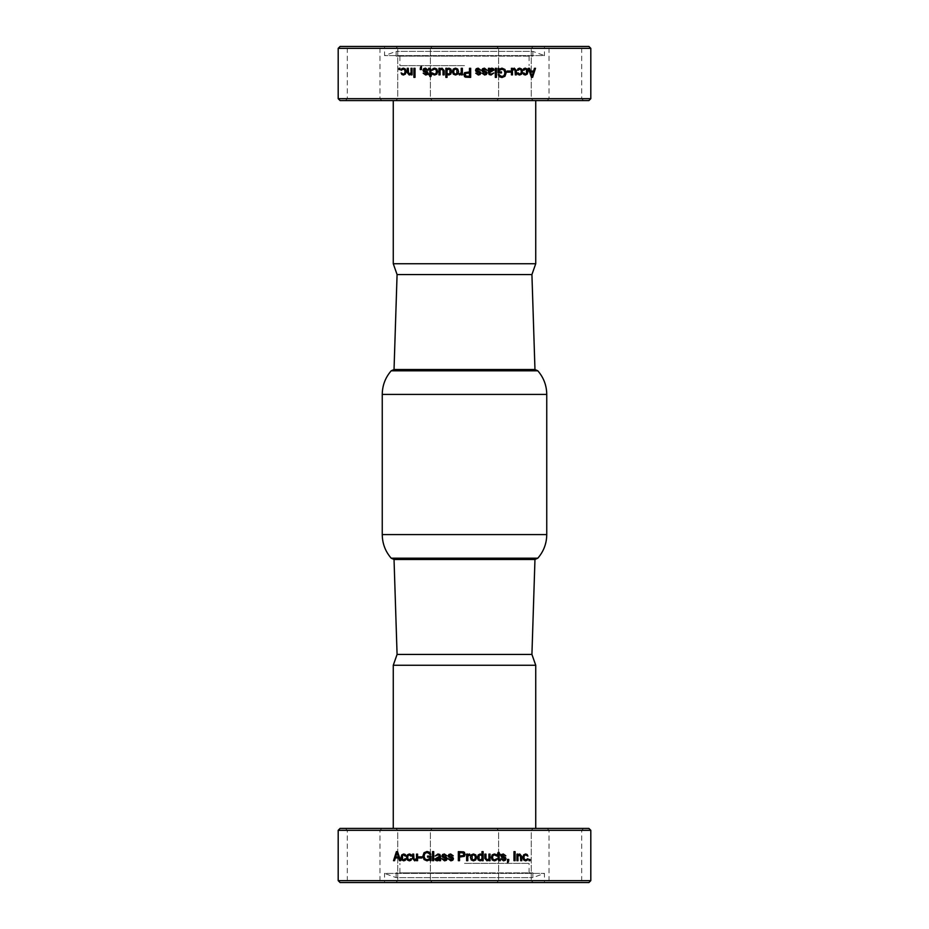 <?xml version="1.0" encoding="UTF-8"?>
<svg xmlns="http://www.w3.org/2000/svg" width="929" height="929" viewBox="0 0 929 929"><rect width="100%" height="100%" fill="white"/><g stroke="black" fill="none" stroke-linecap="round" stroke-linejoin="round"><path stroke-width="0.7" stroke-dasharray="4.64 3.48" d="M464.5 863.366L529.077 863.366L464.5 863.366M464.5 65.634L399.923 65.634L464.5 65.634M531.922 274.566L397.078 274.566M534.965 369.533L394.035 369.533M535.731 263.731L393.269 263.731M464.5 56.135L399.923 56.135L464.5 56.135M393.269 100.587L535.731 100.587L393.269 100.587M363.645 100.587L381.877 100.587L363.645 100.587M514.933 100.587L496.69 100.587L514.933 100.587M588.905 100.587L340.095 100.587M414.067 100.587L432.31 100.587L414.067 100.587M565.355 100.587L547.123 100.587L565.355 100.587M544.464 46.45L384.536 46.45L544.464 46.45L544.464 55.601L384.536 55.601L544.464 55.601L532.874 51.385L396.126 51.385L532.874 51.385L532.874 56.135L396.126 56.135L532.874 56.135M363.645 48.354L347.307 48.354L363.645 48.354M363.645 46.45L381.877 46.45L363.645 46.45M363.645 98.683L347.307 98.683L363.645 98.683M414.067 46.45L432.31 46.45L414.067 46.45M565.355 46.45L547.123 46.45L565.355 46.45M340.095 46.45L588.905 46.45M514.933 46.45L496.69 46.45L514.933 46.45M414.067 48.354L430.406 48.354L414.067 48.354M414.067 98.683L430.406 98.683L414.067 98.683M514.933 48.354L498.594 48.354L514.933 48.354M514.933 98.683L498.594 98.683L514.933 98.683M565.355 48.354L581.693 48.354L565.355 48.354M565.355 98.683L581.693 98.683L565.355 98.683M338.191 98.683L590.809 98.683M590.809 48.354L338.191 48.354M420.268 69.57L421.522 69.57L420.93 68.305L421.522 66.528L420.628 67.016M443.028 74.877L444.213 74.877L444.213 70.581L441.995 68.154M440.114 69.141L440.114 68.305L438.929 68.305M438.976 74.877L440.114 74.877L440.114 70.174L441.867 69.118M469.47 73.008L469.459 76.294L467.194 76.294M464.43 76.55L470.666 77.374M470.655 68.305L469.459 68.305L469.459 71.928L464.5 72.787M496.434 68.305L495.262 68.305L495.262 77.374L496.434 77.374M519.613 68.154L517.952 68.7L517.174 70.267L518.347 70.267M519.566 69.071L520.786 69.698L521.239 71.591L520.786 73.472L519.566 74.111M518.347 72.903L517.174 72.903L517.952 74.471L519.613 75.017M524.002 72.903L522.853 72.903L523.608 74.471L525.233 75.017M525.233 68.154L523.608 68.7L522.853 70.267L524.002 70.267M525.187 69.071L526.371 69.698L526.824 71.591L526.371 73.472L525.187 74.111M501.463 71.858L499.163 71.858M501.904 69.187L504.052 70.139L504.877 72.845L504.064 75.551L501.915 76.503M499.396 74.634L498.153 74.634L499.326 76.735L501.985 77.525M501.95 68.154L499.117 69.257M498.861 68.305L498.002 68.305L498.002 72.938M478.342 75.017L475.729 73.182L476.902 73.182M478.145 69.071L480.943 70.267M478.133 68.154L476.217 68.746L475.509 70.232L476.089 71.556L479.318 72.683L479.236 73.89L478.272 74.111M448.753 74.111L447.046 73.31L447.046 70.198L448.8 69.071M447.046 69.094L447.046 68.305L445.862 68.305M445.862 77.374L447.046 77.374L447.046 74.366M448.823 75.017L450.786 74.088L451.575 71.533L450.879 69.071L448.904 68.154M425.668 74.111L423.183 73.182M425.749 75.017L427.433 74.483L428.072 73.136L427.561 71.87L424.495 70.755L424.507 69.373L425.552 69.071M427.05 70.267L428.223 70.267L425.54 68.154M403.407 75.017L405.462 74.123L406.205 71.591L405.462 69.06L403.407 68.154M401.107 70.267L403.5 69.071M403.5 74.111L401.107 72.903M398.901 69.57L400.085 69.57L400.085 68.305L398.901 68.305M415.089 77.374L415.089 68.305L413.904 68.305M434.702 75.017L436.874 74.123L437.687 71.591L436.874 69.06L434.702 68.154M432.09 70.267L434.702 69.071M434.702 74.111L432.09 72.903M461.214 74.877L462.375 74.877L462.375 68.305L461.214 68.305M459.692 73.879L458.972 73.809M458.984 74.97L461.214 73.948M489.583 68.305L488.399 68.305L488.399 72.555L489.095 74.517L491.058 75.017M493.822 72.996L491.069 74.111M489.537 72.346L490.129 72.346M491.824 68.154L489.537 68.978M491.453 69.071L492.788 70.105L489.537 71.487M514.074 69.118L515.2 70.627L515.2 74.877L516.35 74.877M514.306 68.154L512.436 69.141M512.506 68.305L511.356 68.305L511.356 74.877L512.506 74.877M529.495 68.305L528.229 68.305L531.388 77.374L532.584 77.374M535.487 68.305L534.338 68.305L533.501 71.069L530.296 71.069M530.598 72.021L533.223 72.021L531.945 76.224M510.242 71.034L506.99 71.034L506.99 72.148M484.613 75.017L482.012 73.182L483.185 73.182M484.415 69.071L487.202 70.267M484.392 68.154L482.499 68.746L481.791 70.232L482.372 71.556L485.577 72.683L485.495 73.89L484.532 74.111M455.524 74.111L454.176 73.472L453.654 71.591L454.176 69.698L455.524 69.071M455.512 75.017L457.753 74.123L458.589 71.591L457.753 69.06L455.512 68.154M411.013 74.877L412.151 74.877L412.151 68.305L411.013 68.305M409.492 74.065L408.388 72.555L408.388 68.305L407.25 68.305M409.283 75.017L411.094 74.041M429.813 76.503L430.986 76.503L431.764 73.948L430.986 73.948L430.905 69.141L428.699 68.293M429.872 73.948L428.792 73.948M428.792 74.877L429.872 74.877M397.078 654.434L531.922 654.434M394.035 559.467L534.965 559.467M393.269 665.269L535.731 665.269M464.5 872.865L399.923 872.865L464.5 872.865M393.269 828.413L535.731 828.413L393.269 828.413M565.355 828.413L547.123 828.413L565.355 828.413M414.067 828.413L432.31 828.413L414.067 828.413M340.095 828.413L588.905 828.413M514.933 828.413L496.69 828.413L514.933 828.413M363.645 828.413L381.877 828.413L363.645 828.413M384.536 882.55L544.464 882.55L384.536 882.55L384.536 873.399L544.464 873.399L384.536 873.399L396.126 877.615L532.874 877.615L396.126 877.615L396.126 872.865L532.874 872.865L396.126 872.865M565.355 880.646L581.693 880.646L565.355 880.646M565.355 882.55L547.123 882.55L565.355 882.55M565.355 830.317L581.693 830.317L565.355 830.317M514.933 882.55L496.69 882.55L514.933 882.55M363.645 882.55L381.877 882.55L363.645 882.55M588.905 882.55L340.095 882.55M414.067 882.55L432.31 882.55L414.067 882.55M514.933 880.646L498.594 880.646L514.933 880.646M514.933 830.317L498.594 830.317L514.933 830.317M414.067 880.646L430.406 880.646L414.067 880.646M414.067 830.317L430.406 830.317L414.067 830.317M363.645 880.646L347.307 880.646L363.645 880.646M363.645 830.317L347.307 830.317L363.645 830.317M590.809 830.317L338.191 830.317M338.191 880.646L590.809 880.646M508.732 859.43L507.478 859.43L508.07 860.695L507.478 862.472L508.372 861.984M485.972 854.123L484.787 854.123L484.787 858.419L487.005 860.846M488.886 859.859L488.886 860.695L490.071 860.695M490.024 854.123L488.886 854.123L488.886 858.826L487.133 859.882M459.53 855.992L459.541 852.706L461.806 852.706M464.57 852.45L458.334 851.626M458.345 860.695L459.541 860.695L459.541 857.072L464.5 856.213M432.566 860.695L433.738 860.695L433.738 851.626L432.566 851.626M409.387 860.846L411.048 860.3L411.826 858.733L410.653 858.733M409.434 859.929L408.214 859.302L407.761 857.409L408.214 855.528L409.434 854.889M410.653 856.097L411.826 856.097L411.048 854.529L409.387 853.983M404.998 856.097L406.147 856.097L405.392 854.529L403.767 853.983M403.767 860.846L405.392 860.3L406.147 858.733L404.998 858.733M403.813 859.929L402.629 859.302L402.176 857.409L402.629 855.528L403.813 854.889M427.537 857.142L429.837 857.142M427.096 859.813L424.948 858.861L424.123 856.155L424.936 853.449L427.085 852.497M429.604 854.366L430.847 854.366L429.674 852.265L427.015 851.475M427.05 860.846L429.883 859.743M430.139 860.695L430.998 860.695L430.998 856.062M450.658 853.983L453.271 855.818L452.098 855.818M450.855 859.929L448.057 858.733M450.867 860.846L452.783 860.254L453.491 858.768L452.911 857.444L449.682 856.317L449.764 855.11L450.728 854.889M480.247 854.889L481.954 855.69L481.954 858.802L480.2 859.929M481.954 859.906L481.954 860.695L483.138 860.695M483.138 851.626L481.954 851.626L481.954 854.634M480.177 853.983L478.214 854.912L477.425 857.467L478.121 859.929L480.096 860.846M503.332 854.889L505.817 855.818M503.251 853.983L501.567 854.517L500.928 855.864L501.439 857.13L504.505 858.245L504.493 859.627L503.448 859.929M501.95 858.733L500.777 858.733L503.46 860.846M525.593 853.983L523.538 854.877L522.795 857.409L523.538 859.94L525.593 860.846M527.893 858.733L525.5 859.929M525.5 854.889L527.893 856.097M530.099 859.43L528.915 859.43L528.915 860.695L530.099 860.695M513.911 851.626L513.911 860.695L515.096 860.695M494.298 853.983L492.126 854.877L491.313 857.409L492.126 859.94L494.298 860.846M496.91 858.733L494.298 859.929M494.298 854.889L496.91 856.097M467.786 854.123L466.625 854.123L466.625 860.695L467.786 860.695M469.308 855.121L470.028 855.191M470.016 854.03L467.786 855.052M439.417 860.695L440.601 860.695L440.601 856.445L439.905 854.483L437.942 853.983M435.178 856.004L437.931 854.889M439.463 856.654L438.871 856.654M437.176 860.846L439.463 860.022M437.547 859.929L436.212 858.895L439.463 857.513M414.926 859.882L413.8 858.373L413.8 854.123L412.65 854.123M414.694 860.846L416.564 859.859M416.494 860.695L417.644 860.695L417.644 854.123L416.494 854.123M399.505 860.695L400.771 860.695L397.612 851.626L396.416 851.626M393.513 860.695L394.662 860.695L395.499 857.931L398.704 857.931M398.402 856.979L395.777 856.979L397.055 852.776M418.758 857.966L422.01 857.966L422.01 856.852M444.387 853.983L446.988 855.818L445.815 855.818M444.585 859.929L441.798 858.733M444.608 860.846L446.501 860.254L447.209 858.768L446.628 857.444L443.423 856.317L443.505 855.11L444.468 854.889M473.476 854.889L474.824 855.528L475.346 857.409L474.824 859.302L473.476 859.929M473.488 853.983L471.247 854.877L470.411 857.409L471.247 859.94L473.488 860.846M517.987 854.123L516.849 854.123L516.849 860.695L517.987 860.695M519.508 854.935L520.612 856.445L520.612 860.695L521.75 860.695M519.717 853.983L517.906 854.959M499.187 852.497L498.014 852.497L497.236 855.052L498.014 855.052L498.095 859.859L500.301 860.707M499.128 855.052L500.208 855.052M500.208 854.123L499.128 854.123M391.19 558.19L537.81 558.19M546.751 534.581L382.249 534.581M391.19 370.81L537.81 370.81M546.751 394.419L382.249 394.419M399.923 56.135L399.923 65.634M529.077 56.135L529.077 65.634M396.126 56.135L396.126 51.385L384.536 55.601L384.536 46.45M381.877 100.587L379.973 98.683L379.973 48.354L381.877 46.45M345.414 100.587L347.307 98.683L347.307 48.354L345.414 46.45M430.406 48.354L432.31 46.45L430.406 48.354L430.406 98.683L432.31 100.587L430.406 98.683L430.406 48.354M397.74 48.354L395.835 46.45L397.74 48.354L397.74 98.683L395.835 100.587L397.74 98.683L397.74 48.354M531.26 48.354L533.165 46.45L531.26 48.354L531.26 98.683L533.165 100.587L531.26 98.683L531.26 48.354M498.594 48.354L496.69 46.45L498.594 48.354L498.594 98.683L496.69 100.587L498.594 98.683L498.594 48.354M583.586 100.587L581.693 98.683L581.693 48.354L583.586 46.45M547.123 100.587L549.027 98.683L549.027 48.354L547.123 46.45M529.077 872.865L529.077 863.366M399.923 872.865L399.923 863.366M532.874 872.865L532.874 877.615L544.464 873.399L544.464 882.55M547.123 828.413L549.027 830.317L549.027 880.646L547.123 882.55M583.586 828.413L581.693 830.317L581.693 880.646L583.586 882.55M498.594 880.646L496.69 882.55L498.594 880.646L498.594 830.317L496.69 828.413L498.594 830.317L498.594 880.646M531.26 880.646L533.165 882.55L531.26 880.646L531.26 830.317L533.165 828.413L531.26 830.317L531.26 880.646M397.74 880.646L395.835 882.55L397.74 880.646L397.74 830.317L395.835 828.413L397.74 830.317L397.74 880.646M430.406 880.646L432.31 882.55L430.406 880.646L430.406 830.317L432.31 828.413L430.406 830.317L430.406 880.646M345.414 828.413L347.307 830.317L347.307 880.646L345.414 882.55M381.877 828.413L379.973 830.317L379.973 880.646L381.877 882.55"/><path stroke-width="1.39" d="M397.078 274.566L531.922 274.566L534.965 369.533L394.035 369.533L397.078 274.566L393.269 263.731L535.731 263.731L531.922 274.566M535.731 100.587L535.731 263.731M340.095 100.587L588.905 100.587L590.809 98.683L338.191 98.683L340.095 100.587M590.809 48.354L588.905 46.45L340.095 46.45L338.191 48.354L590.809 48.354L590.809 98.683M338.191 48.354L338.191 98.683M420.268 68.305L420.268 69.57L421.452 69.57L421.452 66.528L420.57 67.016L420.326 69.57M438.929 74.877L440.079 74.877L440.079 70.174L441.832 69.118L443.028 70.627L443.028 74.877L444.19 74.877L444.19 70.581L441.995 68.154L440.079 69.141L440.079 68.305L438.929 68.305L438.976 74.877L438.929 68.305M470.666 68.305L469.47 68.305L469.47 71.928L464.663 72.648L463.792 74.726L465.429 77.165L470.666 77.374L470.655 68.305L470.666 77.374M464.43 76.55L465.429 77.165L463.792 74.726L464.5 72.787M495.308 68.305L496.434 68.305L496.434 77.374L495.308 77.374L495.308 68.305M521.657 69.06L519.648 68.154L518.034 68.7L517.256 70.267L519.648 69.071L520.867 69.698L521.332 71.591L520.867 73.472L519.648 74.111L517.256 72.903L518.034 74.471L519.648 75.017L521.657 74.123L522.4 71.591L521.657 69.06L519.566 68.154M523.701 74.471L525.28 75.017L527.231 74.123L527.951 71.591L527.231 69.06L525.28 68.154L523.701 68.7L522.946 70.267L525.28 69.071L526.464 69.698L526.464 73.472L525.28 74.111L522.946 72.903L523.701 74.471M499.117 71.858L499.117 70.476L499.163 71.858L501.463 71.858L501.463 72.938L498.049 72.938L498.049 68.305L499.163 69.257L498.815 68.305M499.163 70.476L501.962 69.187L504.122 70.139L504.935 72.845L504.122 75.551L501.974 76.503L498.199 74.634L499.372 76.735L501.985 77.525L504.981 76.259L506.108 72.845L504.958 69.443L501.95 68.154L499.163 69.257M478.365 75.017L480.13 74.483L480.792 73.136L480.258 71.87L477.053 70.755L477.065 69.373L480.943 70.267L478.145 68.154L476.24 68.746L475.532 70.232L476.101 71.556L479.341 72.683L479.248 73.89L478.284 74.111L475.741 73.182L478.365 75.017M447.046 74.366L448.823 75.017L447.023 74.366L447.023 77.374L445.862 77.374L445.862 68.305L447.023 68.305L447.046 69.094L448.881 68.154L447.046 69.094M448.8 75.017L450.774 74.088L451.552 71.533L450.855 69.071L448.881 68.154M423.531 71.556L426.62 72.683L426.539 73.89L425.61 74.111L423.183 73.182L425.691 75.017L427.386 74.483L428.014 73.136L427.503 71.87L424.437 70.755L424.448 69.373L428.164 70.267L425.482 68.154L423.659 68.746L422.985 70.232L423.531 71.556L426.957 73.24L425.61 74.111M405.381 69.06L403.407 68.154L401.839 68.7L401.107 70.267L403.407 69.071L404.603 69.698L405.056 71.591L404.603 73.472L403.407 74.111L401.107 72.903L401.839 74.471L403.407 75.017L405.381 74.123L406.112 71.591L405.381 69.06M398.901 68.305L399.993 68.305L399.993 69.57L398.901 69.57L398.901 68.305M413.904 77.374L413.904 68.305L415.019 68.305L415.019 77.374L413.904 77.374M436.827 69.06L434.656 68.154L432.914 68.7L432.09 70.267L434.656 69.071L435.968 69.698L436.479 71.591L435.968 73.472L434.656 74.111L432.09 72.903L432.914 74.471L434.656 75.017L436.827 74.123L437.652 71.591L436.827 69.06M461.214 68.305L461.214 72.95L461.214 68.305L462.375 68.305L462.375 74.877L461.214 74.877L461.214 73.948L461.214 74.877M459.507 75.017L458.972 73.809L459.507 75.017L461.214 73.948M459.692 73.879L461.214 72.95L458.972 73.809M489.583 68.978L489.583 68.305L488.433 68.305L488.433 72.555L489.13 74.517L491.058 75.017L493.822 72.996L491.116 74.111L490.059 73.902L489.583 72.346L494.007 70.047L493.392 68.688L491.824 68.154L489.537 68.978L489.537 68.305M512.436 74.877L512.436 70.174L512.506 74.877L511.426 74.877L511.426 68.305L512.506 68.305L512.506 69.141L512.436 68.305M512.506 70.174L515.014 69.478L515.281 74.877L516.35 74.877L516.35 70.581L514.306 68.154L512.506 69.141M528.334 68.305L531.493 77.374L532.584 77.374L535.487 68.305L534.442 68.305L533.606 71.069L530.389 71.069L529.495 68.305L528.334 68.305M510.242 71.034L510.242 72.148L507.06 72.148L507.06 71.034L510.242 71.034M484.648 75.017L486.401 74.483L487.051 73.136L486.529 71.87L483.347 70.755L483.347 69.373L487.202 70.267L484.427 68.154L482.534 68.746L481.826 70.232L482.395 71.556L485.612 72.683L485.519 73.89L484.566 74.111L482.035 73.182L484.648 75.017M458.578 71.591L457.742 69.06L455.512 68.154L453.271 69.06L452.435 71.591L453.271 74.123L455.512 75.017L457.742 74.123L458.578 71.591M411.094 68.305L411.094 73.008L411.013 68.305L412.07 68.305L412.07 74.877L411.013 74.877L411.013 74.041L411.094 74.877M411.013 73.008L408.563 73.705L408.296 68.305L407.25 68.305L407.25 72.601L409.248 75.017L411.013 74.041M429.813 70.174L428.641 68.293L430.859 69.141L430.94 73.948L431.718 73.948L430.94 76.503L429.813 76.503L429.813 74.877L428.792 74.877L428.792 73.948L429.813 73.948L429.813 70.174L429.813 73.948M421.522 66.528L420.326 68.305M442.03 68.154L440.079 69.141M441.832 69.118L443.063 70.627L443.063 74.877M467.194 76.294L465.313 75.655L465.534 73.437L469.47 73.008L469.47 76.294L465.998 76.19L465.034 74.692L465.522 73.437L469.459 73.008M496.388 77.374L496.388 68.305M518.266 70.267L519.648 69.071M519.648 74.111L518.266 72.903M519.566 75.017L521.564 74.123L522.307 71.591L521.564 69.06M525.187 75.017L527.138 74.123L527.858 71.591L527.138 69.06L525.187 68.154M523.91 70.267L525.28 69.071M525.28 74.111L523.91 72.903M498.049 72.938L501.405 72.938L501.405 71.858M499.117 70.476L501.962 69.187M501.974 76.503L500.104 76.004L499.349 74.634M501.927 77.525L504.923 76.259L506.05 72.845L504.9 69.443L501.892 68.154M478.342 75.017L480.107 74.483L480.769 73.136L480.235 71.87L477.041 70.755L477.041 69.373L478.168 69.071M480.92 70.267L478.133 68.154M478.284 74.111L476.891 73.182M448.777 69.071L449.961 69.698L449.938 73.461L448.73 74.111L447.023 73.31L447.023 70.198L448.777 69.071L449.938 69.698L449.915 73.461L448.73 74.111M445.897 68.305L445.897 77.374M423.252 73.182L425.749 75.017M425.494 69.071L427.108 70.267M425.54 68.154L423.717 68.746L423.043 70.232L423.589 71.556M403.5 68.154L401.932 68.7L401.2 70.267M403.407 69.071L404.684 69.698L405.149 71.591L404.684 73.472L403.407 74.111M401.2 72.903L401.932 74.471L403.5 75.017M399.005 68.305L399.005 69.57M413.986 68.305L413.986 77.374L415.019 77.374M434.702 68.154L432.96 68.7L432.136 70.267M434.656 69.071L436.015 69.698L436.514 71.591L436.015 73.472L434.656 74.111M432.136 72.903L432.96 74.471L434.702 75.017M491.011 75.017L493.775 72.996M491.069 74.111L490.013 73.902L489.583 72.346M490.094 72.346L493.961 70.047L493.345 68.688L491.778 68.154M489.537 71.487L490.361 69.327L492.475 69.338L492.834 70.105L489.537 71.487M489.537 70.035L489.583 71.487M489.583 70.035L491.499 69.071M512.436 70.174L514.155 69.118M516.269 74.877L516.269 70.581L514.236 68.154M532.48 77.374L535.383 68.305M530.389 71.069L529.402 68.305M531.945 76.224L530.598 72.021L531.945 76.224M530.691 72.021L533.327 72.021L532.05 76.224M507.06 72.148L510.172 72.148L510.172 71.034M484.613 75.017L486.366 74.483L487.017 73.136L486.494 71.87L483.312 70.755L483.324 69.373L484.439 69.071M487.168 70.267L484.392 68.154M484.566 74.111L483.161 73.182M455.524 69.071L456.871 69.698L456.871 73.472L455.524 74.111L454.153 73.472L453.642 71.591L454.153 69.698L455.512 69.071L456.859 69.698L456.859 73.472L455.524 74.111M455.524 68.154L453.294 69.06L452.458 71.591L453.294 74.123L455.524 75.017M411.094 73.008L409.41 74.065M407.343 68.305L407.343 72.601L409.329 75.017M429.813 74.877L429.872 76.503M429.5 68.223L428.699 69.176M429.21 69.129L429.872 70.174M428.85 73.948L428.85 74.877M531.922 654.434L397.078 654.434L394.035 559.467L534.965 559.467L531.922 654.434L535.731 665.269L393.269 665.269L397.078 654.434M588.905 828.413L340.095 828.413L338.191 830.317L590.809 830.317L588.905 828.413M338.191 880.646L340.095 882.55L588.905 882.55L590.809 880.646L338.191 880.646L338.191 830.317M590.809 880.646L590.809 830.317M508.732 860.695L508.732 859.43L507.548 859.43L507.548 862.472L508.43 861.984L508.674 859.43M490.071 854.123L488.921 854.123L488.921 858.826L487.168 859.882L485.972 858.373L485.972 854.123L484.81 854.123L484.81 858.419L487.005 860.846L488.921 859.859L488.921 860.695L490.071 860.695L490.024 854.123L490.071 860.695M458.334 860.695L459.53 860.695L459.53 857.072L464.337 856.352L465.208 854.274L463.571 851.835L458.334 851.626L458.345 860.695L458.334 851.626M464.57 852.45L463.571 851.835L465.208 854.274L464.5 856.213M433.692 860.695L432.566 860.695L432.566 851.626L433.692 851.626L433.692 860.695M407.343 859.94L409.352 860.846L410.966 860.3L411.744 858.733L409.352 859.929L408.133 859.302L407.668 857.409L408.133 855.528L409.352 854.889L411.744 856.097L410.966 854.529L409.352 853.983L407.343 854.877L406.6 857.409L407.343 859.94L409.434 860.846M405.299 854.529L403.72 853.983L401.769 854.877L401.049 857.409L401.769 859.94L403.72 860.846L405.299 860.3L406.054 858.733L403.72 859.929L402.536 859.302L402.536 855.528L403.72 854.889L406.054 856.097L405.299 854.529M429.883 857.142L429.883 858.524L429.837 857.142L427.537 857.142L427.537 856.062L430.951 856.062L430.951 860.695L429.837 859.743L430.185 860.695M429.837 858.524L427.038 859.813L424.878 858.861L424.065 856.155L424.878 853.449L427.026 852.497L430.801 854.366L429.628 852.265L427.015 851.475L424.019 852.741L422.892 856.155L424.042 859.557L427.05 860.846L429.837 859.743M450.635 853.983L448.87 854.517L448.208 855.864L448.742 857.13L451.947 858.245L451.935 859.627L448.057 858.733L450.855 860.846L452.76 860.254L453.468 858.768L452.899 857.444L449.659 856.317L449.752 855.11L450.716 854.889L453.259 855.818L450.635 853.983M481.954 854.634L480.177 853.983L481.977 854.634L481.977 851.626L483.138 851.626L483.138 860.695L481.977 860.695L481.954 859.906L480.119 860.846L481.954 859.906M480.2 853.983L478.226 854.912L477.448 857.467L478.145 859.929L480.119 860.846M505.469 857.444L502.38 856.317L502.461 855.11L503.39 854.889L505.817 855.818L503.309 853.983L501.614 854.517L500.986 855.864L501.497 857.13L504.563 858.245L504.552 859.627L500.836 858.733L503.518 860.846L505.341 860.254L506.015 858.768L505.469 857.444L502.043 855.76L503.39 854.889M523.619 859.94L525.593 860.846L527.161 860.3L527.893 858.733L525.593 859.929L524.397 859.302L523.944 857.409L524.397 855.528L525.593 854.889L527.893 856.097L527.161 854.529L525.593 853.983L523.619 854.877L522.888 857.409L523.619 859.94M530.099 860.695L529.007 860.695L529.007 859.43L530.099 859.43L530.099 860.695M515.096 851.626L515.096 860.695L513.981 860.695L513.981 851.626L515.096 851.626M492.173 859.94L494.344 860.846L496.086 860.3L496.91 858.733L494.344 859.929L493.032 859.302L492.521 857.409L493.032 855.528L494.344 854.889L496.91 856.097L496.086 854.529L494.344 853.983L492.173 854.877L491.348 857.409L492.173 859.94M467.786 860.695L467.786 856.05L467.786 860.695L466.625 860.695L466.625 854.123L467.786 854.123L467.786 855.052L467.786 854.123M469.493 853.983L470.028 855.191L469.493 853.983L467.786 855.052M469.308 855.121L467.786 856.05L470.028 855.191M439.417 860.022L439.417 860.695L440.567 860.695L440.567 856.445L439.87 854.483L437.942 853.983L435.178 856.004L437.884 854.889L438.941 855.098L439.417 856.654L434.993 858.953L435.608 860.312L437.176 860.846L439.463 860.022L439.463 860.695M416.564 854.123L416.564 858.826L416.494 854.123L417.574 854.123L417.574 860.695L416.494 860.695L416.494 859.859L416.564 860.695M416.494 858.826L413.986 859.522L413.719 854.123L412.65 854.123L412.65 858.419L414.694 860.846L416.494 859.859M400.666 860.695L397.507 851.626L396.416 851.626L393.513 860.695L394.558 860.695L395.394 857.931L398.611 857.931L399.505 860.695L400.666 860.695M418.758 857.966L418.758 856.852L421.94 856.852L421.94 857.966L418.758 857.966M444.352 853.983L442.599 854.517L441.949 855.864L442.471 857.13L445.653 858.245L445.653 859.627L441.798 858.733L444.573 860.846L446.466 860.254L447.174 858.768L446.605 857.444L443.388 856.317L443.481 855.11L444.434 854.889L446.965 855.818L444.352 853.983M470.422 857.409L471.258 859.94L473.488 860.846L475.729 859.94L476.565 857.409L475.729 854.877L473.488 853.983L471.258 854.877L470.422 857.409M517.906 860.695L517.906 855.992L517.987 860.695L516.93 860.695L516.93 854.123L517.987 854.123L517.987 854.959L517.906 854.123M517.987 855.992L520.437 855.295L520.704 860.695L521.75 860.695L521.75 856.399L519.752 853.983L517.987 854.959M499.187 858.826L500.359 860.707L498.141 859.859L498.06 855.052L497.282 855.052L498.06 852.497L499.187 852.497L499.187 854.123L500.208 854.123L500.208 855.052L499.187 855.052L499.187 858.826L499.187 855.052M507.478 862.472L508.674 860.695M486.97 860.846L488.921 859.859M487.168 859.882L485.937 858.373L485.937 854.123M461.806 852.706L463.687 853.345L463.466 855.563L459.53 855.992L459.53 852.706L463.002 852.81L463.966 854.308L463.478 855.563L459.541 855.992M432.612 851.626L432.612 860.695M410.734 858.733L409.352 859.929M409.352 854.889L410.734 856.097M409.434 853.983L407.436 854.877L406.693 857.409L407.436 859.94M403.813 853.983L401.862 854.877L401.142 857.409L401.862 859.94L403.813 860.846M405.09 858.733L403.72 859.929M403.72 854.889L405.09 856.097M430.951 856.062L427.595 856.062L427.595 857.142M429.883 858.524L427.038 859.813M427.026 852.497L428.896 852.996L429.651 854.366M427.073 851.475L424.077 852.741L422.95 856.155L424.1 859.557L427.108 860.846M450.658 853.983L448.893 854.517L448.231 855.864L448.765 857.13L451.958 858.245L451.958 859.627L450.832 859.929M448.08 858.733L450.867 860.846M450.716 854.889L452.109 855.818M480.223 859.929L479.039 859.302L479.062 855.539L480.27 854.889L481.977 855.69L481.977 858.802L480.223 859.929L479.062 859.302L479.085 855.539L480.27 854.889M483.103 860.695L483.103 851.626M505.748 855.818L503.251 853.983M503.506 859.929L501.892 858.733M503.46 860.846L505.283 860.254L505.957 858.768L505.411 857.444M525.5 860.846L527.068 860.3L527.8 858.733M525.593 859.929L524.316 859.302L523.851 857.409L524.316 855.528L525.593 854.889M527.8 856.097L527.068 854.529L525.5 853.983M529.994 860.695L529.994 859.43M515.014 860.695L515.014 851.626L513.981 851.626M494.298 860.846L496.04 860.3L496.864 858.733M494.344 859.929L492.985 859.302L492.486 857.409L492.985 855.528L494.344 854.889M496.864 856.097L496.04 854.529L494.298 853.983M437.989 853.983L435.225 856.004M437.931 854.889L438.987 855.098L439.417 856.654M438.906 856.654L435.039 858.953L435.655 860.312L437.222 860.846M439.463 857.513L438.639 859.673L436.525 859.662L436.166 858.895L439.463 857.513M439.463 858.965L439.417 857.513M439.417 858.965L437.501 859.929M416.564 858.826L414.845 859.882M412.731 854.123L412.731 858.419L414.764 860.846M396.52 851.626L393.617 860.695M398.611 857.931L399.598 860.695M397.055 852.776L398.402 856.979L397.055 852.776M398.309 856.979L395.673 856.979L396.95 852.776M421.94 856.852L418.828 856.852L418.828 857.966M444.387 853.983L442.634 854.517L441.983 855.864L442.506 857.13L445.688 858.245L445.676 859.627L444.561 859.929M441.832 858.733L444.608 860.846M444.434 854.889L445.839 855.818M473.476 859.929L472.129 859.302L472.129 855.528L473.476 854.889L474.847 855.528L475.358 857.409L474.847 859.302L473.488 859.929L472.141 859.302L472.141 855.528L473.476 854.889M473.476 860.846L475.706 859.94L476.542 857.409L475.706 854.877L473.476 853.983M517.906 855.992L519.59 854.935M521.657 860.695L521.657 856.399L519.671 853.983M499.187 854.123L499.128 852.497M499.5 860.777L500.301 859.824M499.79 859.871L499.128 858.826M500.15 855.052L500.15 854.123M391.19 558.19C385.326 551.408 382.353 543.546 382.249 534.581L546.751 534.581C546.647 543.546 543.674 551.408 537.81 558.19L391.19 558.19L394.035 559.467M534.965 369.533L537.81 370.81L391.19 370.81L394.035 369.533M391.19 370.81C385.326 377.592 382.353 385.454 382.249 394.419L546.751 394.419C546.647 385.454 543.674 377.592 537.81 370.81M393.269 100.587L393.269 263.731M535.731 828.413L535.731 665.269M393.269 828.413L393.269 665.269M537.81 558.19L534.965 559.467M546.751 534.581L546.751 394.419M382.249 534.581L382.249 394.419"/></g></svg>
